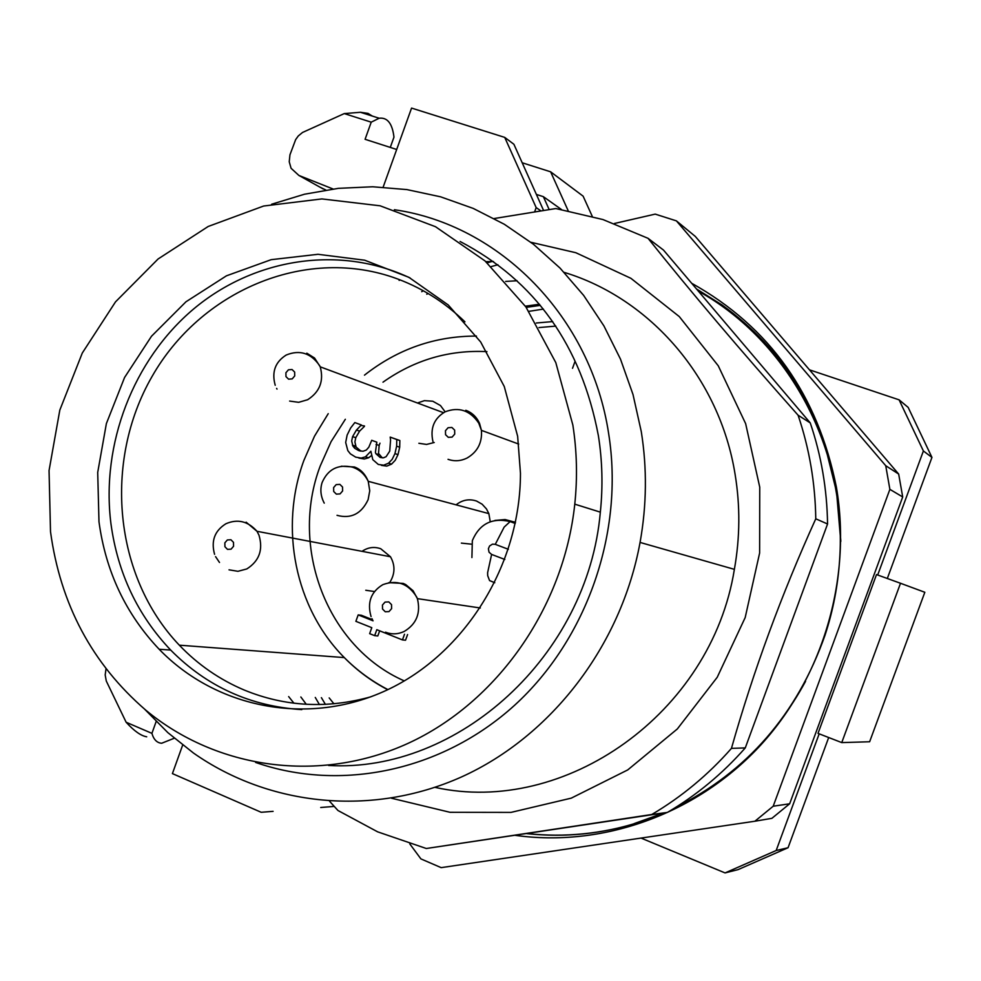 <?xml version="1.0" encoding="UTF-8"?>
<svg xmlns="http://www.w3.org/2000/svg" width="981" height="981" viewBox="0 0 981 981"><rect width="100%" height="100%" fill="white"/><g stroke="black" fill="none" stroke-linecap="round" stroke-linejoin="round"><path stroke-width="1.47" d="M418.862 443.277L426.551 444.442L434.24 442.505M445.116 411.799L440.469 405.545L432.768 401.217L424.405 400.653L417.465 403.007M365.766 590.268L374.448 591.531M389.813 582.395C395.11 573.86 395.318 565.314 390.463 556.754L380.763 548.759C374.202 546.442 367.973 547.3 362.05 551.334M456.079 504.847C462.382 499.869 469.225 498.606 476.607 501.07L482.125 504.197L486.478 508.943L488.857 513.615L490.242 521.708M471.505 544.173L461.364 543.106M898.67 474.056L885.733 465.705L676.4 220.872L695.284 236.409L898.67 474.056L902.704 496.962L789.656 803.782L771.9 818.326L754.892 821.232L773.2 806.223L889.877 489.347L902.704 496.962M885.733 465.705L889.877 489.347M773.2 806.223L789.656 803.782M409.788 843.905L420.91 858.902L441.156 867.645L754.892 821.232M300.848 696.988L306.268 704.297M676.4 220.872L655.21 214.116L614.388 223.496M421.707 291.7L423.302 290.756M487.177 262.859L491.788 261.535M691.887 283.386C769.644 326.881 817.823 394.828 836.413 487.25C852.17 579.464 822.311 679.195 758.73 747.203C694.855 814.99 601.709 847.437 515.319 835.358M319.426 704.566L315.269 697.454M840.791 540.592L836.462 488.857C821.465 410.818 783.39 349.555 722.224 305.091L696.755 289.113M526.822 833.617C573.627 838.706 619.428 831.79 664.223 812.893M673.873 808.516C730.465 780.999 774.365 738.607 805.56 681.329M840.778 541.426L836.499 489.887M552.72 321.584L536.276 323.007M840.778 541.549L836.56 491.959L826.456 451.235M410.156 278.015C339.782 244.661 254.238 258.15 193.649 308.954C133.122 359.978 100.835 444.295 110.963 523.866C117.708 573.137 137.61 615.21 170.682 650.06C206.795 686.541 250.511 706.394 301.817 709.619M543.388 309.101L528.906 311.345M517.649 436.275L504.271 386.514L480.678 341.989L448.268 304.993L408.881 277.316L364.687 260.21L318.003 254.3L271.185 259.671L226.476 275.808L185.973 301.78L151.503 336.238L124.575 377.477L106.377 423.584L97.708 472.425L98.983 521.782C105.752 571.555 125.813 614.045 159.155 649.25C216.433 708.466 308.402 726.676 386.759 690.146C465.055 653.726 520.482 564.786 520.457 473.271L517.649 436.275M540.372 305.373L526.196 307.372M572.843 424.994L555.798 362.602L525.902 306.943L484.994 260.897L435.478 226.697L380.125 205.802L321.866 198.922L263.619 206.035L208.193 226.476L158.088 258.984L115.513 301.866L82.294 353.025L59.816 410.107L49.05 470.561L50.509 531.69C60.417 604.37 92.153 663.855 145.74 710.121C216.593 768.994 319.266 783.929 408.157 743.316C496.877 702.592 563.756 607.84 574.78 504.16C577.564 477.489 576.926 451.101 572.843 424.994M328.561 765.462C457.894 773.102 587.864 655.921 600.335 512.156C603.021 486.429 602.371 460.972 598.398 435.772C581.267 345.484 535.16 280.725 460.064 241.473M539.44 304.257L525.375 306.182M394.374 209.726C499.464 224.735 591.102 316.667 608.661 433.7C624.333 532.143 587.067 639.22 514.522 705.339C441.781 771.324 340.395 792.035 255.6 762.433M329.187 697.908L333.932 703.818M517.085 280.75L505.669 281.424M271.651 204.22L304.588 194.201L338.42 188.34L372.682 186.77L406.907 189.591L440.592 196.813L473.234 208.413L504.344 224.281L533.431 244.244L560.016 268.058L583.646 295.404L603.916 325.913L620.483 359.12L633.015 394.534L641.28 431.603C647.129 468.317 646.724 505.252 640.066 542.432C621.206 645.584 551.31 736.253 461.793 776.817C372.057 817.112 269.223 806.186 193.478 753.04L167.849 732.635L144.747 709.3M434.975 787.363C564.59 816.118 711.299 713.714 734.377 569.348C740.042 537.527 740.275 505.877 735.1 474.363C719.747 378.188 650.096 298.31 564.149 272.362M493.492 261.535L485.816 261.645M400.187 279.941L399.12 280.382M288.659 696.596L293.932 703.205M810.257 422.909L663.463 250.045L648.049 238.322C690.072 290.989 740.091 349.947 798.093 415.221L810.257 422.909C821.256 455.392 827.032 489.09 827.559 523.989L745.278 747.902C722.445 773.801 696.498 795.297 667.423 812.415L426.306 848.504L377.636 831.839L337.967 810.502L329.567 801.244M391.468 798.215L450.034 812.305L510.978 812.403L571.261 798.142L627.73 769.926L677.319 728.969L717.221 677.282L745.192 617.552L759.625 553.014L759.748 487.189L745.646 423.657L718.264 365.803L679.269 316.569L630.918 278.322L575.872 252.73L530.929 242.295M494.191 218.53L555.835 208.548L602.984 219.56L648.049 238.322M798.093 415.221C809.35 448.501 815.236 483.02 815.775 518.802L827.559 523.989M815.775 518.802C781.526 594.351 753.42 670.881 731.446 748.38L745.278 747.902M731.446 748.38C708.074 774.929 681.513 796.964 651.764 814.5L667.423 812.415M651.764 814.5L426.306 848.504M887.315 578.496L931.95 457.404L908.161 407.397L899.087 399.831L809.46 369.825M869.632 741.759L924.825 592.279L900.509 583.266L841.747 742.592L869.632 741.759M641.022 838.081L725.057 872.918L738.043 869.632L788.062 847.731L828.687 737.528M572.524 368.292L574.841 361.891M779.613 359.831L778.043 359.316M877.688 575.013L923.391 450.978L899.087 399.831M923.391 450.978L931.95 457.404M841.747 742.592L818.007 733.383L876.511 574.584L900.509 583.266M725.057 872.918L776.179 850.515L819.172 733.837M776.179 850.515L788.062 847.731M182.674 745.045L172.411 773.604L261.204 812.293L273.098 811.336M534.706 211.675L536.166 207.604L504.725 137.389L411.566 108.082L383.142 187.163M320.726 807.498L334.227 806.407M106.022 668.797L105.188 674.953L106.279 681.01L126.132 722.249L151.92 733.359L156.163 721.513M543.523 210.339L513.897 144.268L504.725 137.389M536.399 194.434L543.376 196.678L549.139 209.505M333.025 188.977L298.886 175.44L291.075 168.278L289.236 161.779L289.947 154.826L295.661 139.596L298.273 135.967L302.516 132.472L344.27 113.588L371.223 122.171L365.079 139.302L396.692 149.48M319.953 187.163L325.827 190.007M390.279 147.42L393.97 137.144C392.351 123.52 387.409 117.217 379.156 118.235L360.395 112.275L367.985 113.367L372.326 116.077M522.199 162.772L550.623 171.81L568.134 210.633M592.242 216.323L583.119 196.163L550.623 171.81M561.34 209.419L543.376 196.678M536.166 207.604L540.739 210.756M146.709 736.805C140.994 735.848 134.127 731.004 126.132 722.249M151.92 733.359C153.698 739.576 156.948 742.875 161.657 743.255L174.275 738.227M344.27 113.588L360.395 112.288M371.223 122.171L379.156 118.235M464.945 321.829C443.903 301.437 419.942 286.599 393.05 277.329C303.583 246.746 200.394 291.345 151.945 376.667C103.042 461.769 113.931 576.669 179.315 645.179C198.027 664.726 219.744 679.71 244.453 690.134C285.03 706.725 327.151 708.956 370.843 696.817M404.503 634.241L402.455 639.919L376.814 629.692L374.656 635.651L369.641 633.652L371.799 627.681L355.87 621.329L358.188 614.903L373.074 620.814M372.51 619.71L361.4 615.283L358.188 614.903M407.581 634.56L405.533 640.225L402.455 639.919M379.672 630.832L377.808 635.97L374.656 635.651M390.561 440.113L389.739 451.125L386.122 456.68L383.424 457.833L380.138 457.44L375.919 453.737L375.392 452.462L376.839 442.186L371.713 440.297L368.831 447.177L366.342 450.021L362.995 451.272L358.592 450.537L354.717 448.292L352.902 446.097L351.689 440.984L352.584 436.655L356.422 430.083L361.351 424.957L354.828 422.566L350.622 427.998L347.127 435.098L345.68 442.48L347.814 450.61L350.401 453.86L355.698 457.146L361.155 458.078L365.459 456.839L370.867 451.248L372.805 459.66L378.323 464.467L383.706 465.19L388.501 463.204L392.155 459.353L394.938 453.651L396.618 446.208L396.79 439.537L390.193 437.109L390.561 440.113M381.45 465.374L386.821 466.098L391.591 464.111L395.245 460.273L398.016 454.583L399.696 447.177L399.856 440.53L390.193 437.109M399.856 440.53L396.79 439.537M391.591 464.111L388.501 463.204M358.899 458.066L364.331 458.998L368.623 457.771L371.37 455.65M361.351 424.957L354.828 422.566M364.515 425.987L361.167 425.435M361.008 451.162L356.103 447.066L354.901 441.965L355.784 437.649L359.61 431.1L364.343 426.477M355.784 437.649L352.584 436.655M355.637 446.097L352.437 445.141M360.137 450.99L358.592 450.537M376.839 442.186L371.713 440.297M379.978 443.167L379.169 445.386L376.042 444.418M382.296 457.869L378.519 453.406L379.169 445.386M289.628 401.07L298.653 402.32L307.642 399.733C319.806 391.897 324 380.935 320.235 366.833L314.57 358.028L306.82 353.185M294.656 372.057L292.044 369.518L288.426 369.8L285.912 372.743L285.974 376.618L288.573 379.169L292.203 378.887L294.717 375.944L294.656 372.057M229.027 569.826L237.954 571.31L246.832 568.931C259.278 560.985 263.313 549.728 258.972 535.16L256.997 531.297L246.133 522.174M233.503 542.37L230.94 539.758L227.347 539.955L224.857 542.836L224.919 546.736L227.482 549.36L231.075 549.164L233.564 546.27L233.503 542.37M385.508 632.205C391.775 634.584 398.004 634.339 404.197 631.457C416.533 624.014 420.923 613.076 417.379 598.631L413.099 590.746L405.668 584.541L403.166 583.401L388.758 582.665M391.529 604.627L388.807 601.905L385.055 602.076L382.455 605.019L382.529 609.029L385.251 611.752L389.003 611.592L391.603 608.637L391.529 604.627M448.047 459.316C454.387 461.536 460.678 461.131 466.931 458.115C477.465 451.996 482.309 442.738 481.438 430.365L479.525 423.338C476.656 416.999 472.069 412.633 465.791 410.266M454.644 430.095L451.885 427.458L448.084 427.716L445.46 430.72L445.558 434.706L448.305 437.342L452.106 437.097L454.73 434.093L454.644 430.095M337.023 515.332C351.075 519.059 361.437 513.823 368.12 499.648L369.751 490.807L368.231 481.328C365.226 474.007 360.628 469.225 354.448 466.993L341.388 466.22M342.614 490.966L342.541 487.017L339.867 484.381L336.189 484.614L333.626 487.557L333.699 491.506L336.36 494.13L340.051 493.909L342.614 490.966M298.886 175.44L323.215 188.977M476.459 336.078C435.012 336.017 397.685 349.04 364.478 375.147M328.23 413.675L314.484 436.226L303.865 460.481C279.07 527.839 295.011 608.11 344.306 657.589C357.121 670.612 371.591 681.317 387.728 689.692M345.349 419.267L331.051 441.708L320.186 466.098C289.321 547.423 327.029 647.104 404.319 680.912M504.835 559.464L491.616 554.437L487.606 572.757L487.692 575.675L489.568 580.58L494.767 582.726M491.616 554.437L489.041 552.205L488.391 548.747L489.556 546.012L492.462 544.148L495.282 544.345L508.379 549.299M515.528 522.039L510.12 521.598L504.16 527.104L495.282 544.345M494.915 520.433L505.105 519.55L515.466 522.333M486.944 351.639C449.102 349.739 414.448 359.929 382.982 382.185M399.696 447.177L396.618 446.208M398.016 454.583L394.938 453.651M368.623 457.771L365.459 456.839M359.61 431.1L356.422 430.083M443.51 412.694L320.235 366.833L319.683 365.741C310.977 353.099 299.843 349.518 286.256 355.012C275.207 361.94 271.529 372.032 275.22 385.275M277.022 389.101L276.617 388.378M390.463 556.754L256.997 531.297C248.021 521.205 237.66 518.691 225.924 523.744C214.667 530.746 210.89 540.936 214.581 554.326M219.499 562.481L215.575 556.632M480.322 607.987L417.379 598.631L416.569 596.84C408.17 583.536 396.913 579.477 382.823 584.664C370.928 591.874 367.004 602.506 371.063 616.583M372.596 619.857L371.983 618.692M518.716 444.074L481.438 430.365L478.753 423.13C470.034 410.328 458.801 406.563 445.067 411.848C434.068 418.372 430.021 428.256 432.94 441.511M322.136 482.48C327.948 469.212 338.004 464.087 352.277 467.103C359.365 469.396 364.687 474.142 368.231 481.328L488.857 513.615M322.062 482.701C319.953 489.507 320.677 496.312 324.245 503.13M527.202 833.568C564.615 837.615 601.696 833.936 638.459 822.507M170.682 650.06L159.155 649.25M600.347 512.156L574.78 504.16M734.377 569.348L640.078 542.432M538.949 327.58L555.81 326.097M698.607 291.283C788.896 341.486 847.559 449.911 839.601 560.053C837.909 585.743 833.053 610.807 825.009 635.259C797.148 714.242 747.154 771.753 675.038 807.792M663.561 812.991L634.143 823.611M325.41 704.395L321.388 697.65M426.784 294.251L428.072 293.491M491.199 266.587L497.894 264.76M387.936 689.594C371.75 681.243 357.207 670.575 344.306 657.589L179.315 645.179M472.462 540.347C479.684 523.67 492.241 517.416 510.132 521.573L515.233 523.486M472.339 540.739L471.91 557.564M352.902 446.097L356.103 447.066M375.919 453.737L379.058 454.669"/></g></svg>
